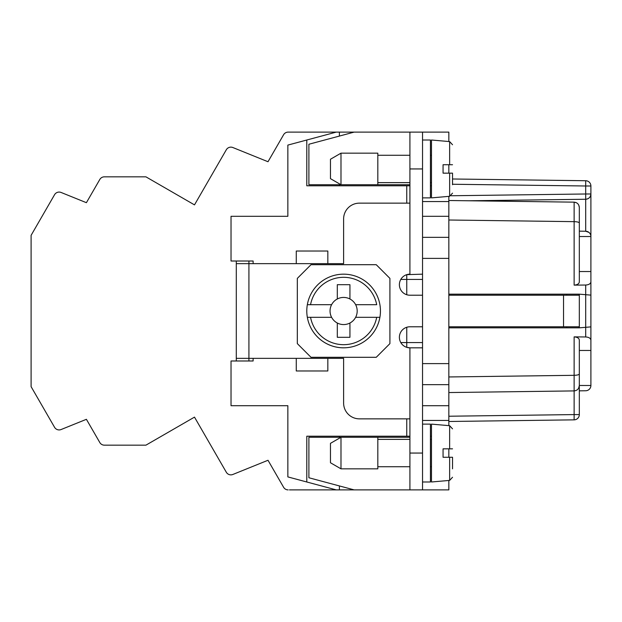 <?xml version="1.0" encoding="UTF-8"?>
<svg xmlns="http://www.w3.org/2000/svg" width="622" height="622" viewBox="0 0 622 622"><rect width="100%" height="100%" fill="white"/><g stroke="black" fill="none" stroke-linecap="round" stroke-linejoin="round"><path stroke-width="0.93" d="M468.941 200.774L585.706 199.25A5.264 5.264 0 0 0 590.9 193.986L590.9 185.994L585.706 185.994L585.706 180.73A5.264 5.264 0 0 1 590.9 185.994L590.9 236.523A5.264 5.264 0 0 0 585.706 231.244L588.863 232.348M585.706 180.73L452.528 178.988M585.706 199.25C588.863 198.9 590.589 197.143 590.9 193.986L585.706 193.986L585.706 231.244L579.323 231.159L585.706 231.244M406.757 294.735L406.757 274.652L422.54 274.17L422.54 132.113L448.843 132.113L448.843 141.528M448.843 164.737L448.843 173.157M448.843 196.365L448.843 425.635M448.843 448.843L448.843 457.263M448.843 480.472L448.843 489.887L409.914 489.887L409.914 347.83L422.54 347.83L422.54 274.17M574.129 336.875C577.27 337.101 579.004 338.143 579.323 340.024L579.323 373.954C579.004 374.763 577.27 375.221 574.129 375.315L574.129 336.875L585.706 336.968C588.863 337.178 590.589 338.228 590.9 340.117L590.9 236.523L579.323 236.523M590.9 340.117L590.9 350.458L579.323 350.458M579.323 385.477L590.9 385.5L590.9 350.458M590.9 385.5A5.264 5.264 0 0 1 585.706 390.756L579.323 390.841M268.004 460.264L283.585 487.251L268.004 460.264L283.585 487.251L268.004 460.264L232.838 474.477A5.264 5.264 0 0 1 226.307 472.23L194.492 417.121L145.921 445.165L104.364 445.165A5.264 5.264 0 0 1 99.808 442.53L86.404 419.314L99.808 442.53L86.404 419.314L99.808 442.53L86.404 419.314L61.088 429.538L86.404 419.314L99.808 442.53M422.54 295.217L409.914 295.217A10.52 10.52 0 0 1 399.386 284.697A10.52 10.52 0 0 1 409.914 274.17L409.914 132.113L288.142 132.113A5.264 5.264 0 0 0 283.585 134.749L268.004 161.736L232.838 147.523A5.264 5.264 0 0 0 226.307 149.77L194.492 204.879L145.921 176.835L104.364 176.835A5.264 5.264 0 0 0 99.808 179.47L86.404 202.686L99.808 179.47L86.404 202.686L99.808 179.47L86.404 202.686L61.088 192.462A5.264 5.264 0 0 0 54.557 194.709L31.1 235.341L31.1 386.659L54.557 427.291A5.264 5.264 0 0 0 61.088 429.538L86.404 419.314M289.432 489.887L339.41 489.887L339.41 485.938M268.004 161.736L283.585 134.749M283.585 487.251A5.264 5.264 0 0 0 288.142 489.887M288.142 132.113L289.432 132.113M104.364 176.835L114.347 176.835M104.364 445.165L114.347 445.165M86.404 202.686L99.808 179.47M448.843 421.491L574.129 419.85A5.264 5.264 0 0 0 579.323 414.586L579.323 385.648L578.569 388.361M590.9 281.883C590.589 283.772 588.863 284.822 585.706 285.031L574.129 285.125C577.27 284.899 579.004 283.857 579.323 281.976L579.323 207.414C579.004 204.273 577.27 202.515 574.129 202.15L576.501 202.749M590.9 295.116L579.323 294.167L448.843 294.167M590.9 271.542L579.323 271.542M590.9 326.884L579.323 327.833L448.843 327.833M578.787 205.089L579.323 207.414M448.843 200.509L574.129 202.15L574.129 221.65C577.27 221.743 579.004 222.194 579.323 223.01M430.432 436.216L431.481 436.216M253.123 358.35L253.123 360.985L231.026 360.985L231.026 405.699L287.854 405.699L287.854 476.911L306.794 481.988L306.794 436.216L409.914 436.216M579.323 294.408L579.323 327.592M579.323 279.433L579.323 280.483M336.253 132.113L287.854 145.089L287.854 216.3L231.026 216.3L231.026 261.015L253.123 261.015L253.123 263.65M448.843 376.955L574.129 375.315L574.129 390.911C577.27 390.546 579.004 388.789 579.323 385.648L579.323 373.954M339.41 436.216L339.41 437.274M306.794 481.988L336.253 489.887M409.914 453.057L422.54 453.057L422.54 489.887L339.41 489.887M406.757 327.265L406.757 342.567L400.801 342.567M448.843 326.783L579.004 326.783L579.276 327.833M566.696 326.783L566.696 327.833M579.276 294.167L579.004 295.217L448.843 295.217M566.696 294.167L566.696 295.217M422.54 326.783L409.914 326.783A10.52 10.52 0 0 0 399.386 337.303A10.52 10.52 0 0 0 409.914 347.83L406.757 347.348L406.757 342.567L422.54 342.567M236.29 360.985L236.29 358.35L343.616 358.35L343.616 403.072A15.783 15.783 0 0 0 359.407 418.855L409.914 418.855M236.29 358.35L236.29 261.015M248.917 360.985L248.917 261.015M400.801 279.433L422.54 279.433M422.54 453.057L422.54 347.83M422.54 424.118L430.432 424.118L430.432 481.988L422.54 481.988M452.528 448.843L443.058 448.843L443.058 457.263L449.644 457.263L449.644 480.402L431.481 481.988L431.481 424.118L449.644 425.705L452.528 428.853M449.644 457.263L452.528 457.263L452.528 468.84M409.914 437.274L377.818 437.274L377.818 468.84L340.988 468.84L340.988 437.274L308.893 437.274L308.893 477.758L354.143 489.887M377.818 437.274L340.988 437.274L330.469 443.346L330.469 462.76L340.988 468.84M422.54 489.887L411.056 489.887M327.833 263.65L296.266 263.65L296.266 251.024L327.833 251.024L327.833 263.65L343.616 263.65L343.616 218.928A15.783 15.783 0 0 1 359.407 203.145L409.914 203.145M296.266 263.65L236.29 263.65M311 357.3L376.24 357.3L389.916 343.616L389.916 278.384L376.24 264.7L311 264.7L297.324 278.384L297.324 343.616L311 357.3M343.616 274.17A36.83 36.83 0 0 0 307.338 317.313A36.83 36.83 0 0 0 379.902 317.313L376.699 317.313L379.902 317.313A36.83 36.83 0 0 0 343.616 274.17A36.83 36.83 0 0 0 307.338 304.687L310.541 304.687L307.338 304.687M307.338 317.313L310.541 317.313L307.338 317.313A36.83 36.83 0 0 0 343.616 347.83M376.699 304.687L355.636 304.687A13.575 13.575 0 0 0 349.937 298.988L349.937 284.697L337.303 284.697L337.303 298.988A13.575 13.575 0 0 0 331.604 304.687L310.541 304.687A33.674 33.674 0 0 1 376.699 304.687M349.937 323.012A13.575 13.575 0 0 1 337.303 323.012L337.303 337.303L349.937 337.303L349.937 323.012A13.575 13.575 0 0 0 355.636 317.313L376.699 317.313A33.674 33.674 0 0 1 310.541 317.313L331.604 317.313A13.575 13.575 0 0 0 337.303 323.012M331.604 317.313A13.575 13.575 0 0 1 331.604 304.687M337.303 298.988A13.575 13.575 0 0 1 349.937 298.988M355.636 304.687A13.575 13.575 0 0 1 355.636 317.313M409.914 132.113L422.54 132.113M340.988 153.16L340.988 184.726L330.469 178.654L330.469 159.24L340.988 153.16L377.818 153.16L377.818 184.726L409.914 184.726M377.818 184.726L308.893 184.726L308.893 144.242L354.143 132.113M306.794 140.012L306.794 185.784L409.914 185.784M422.54 140.012L430.432 140.012L430.432 197.882L422.54 197.882M452.528 164.737L443.058 164.737L443.058 173.157L449.644 173.157L449.644 196.295L431.481 197.882L431.481 140.012L449.644 141.598L452.528 144.739M449.644 173.157L452.528 173.157L452.528 184.726M296.266 358.35L296.266 370.976L327.833 370.976L327.833 358.35M422.54 384.66L448.843 384.66M422.54 237.34L448.843 237.34M430.432 185.784L431.481 185.784M339.41 185.784L339.41 184.726M339.41 136.062L339.41 132.113M448.843 392.552L574.129 390.911L574.129 414.586L448.843 416.227M451.16 195.751L585.706 193.986L585.706 185.994L452.528 184.252M585.706 285.031L585.706 336.968M574.129 285.125L574.129 221.65L448.843 220.009M406.757 418.855L406.757 436.216M563.54 326.783L563.54 295.217M449.644 448.843L449.644 425.705M409.914 168.943L422.54 168.943M406.757 185.784L406.757 203.145M449.644 164.737L449.644 141.598M422.54 420.433L448.843 420.433M422.54 405.699L448.843 405.699M422.54 363.613L448.843 363.613M422.54 258.387L448.843 258.387M422.54 216.3L448.843 216.3M422.54 201.567L448.843 201.567M574.129 419.85L574.129 414.586L579.323 414.586M449.644 480.402L452.528 477.261L449.644 480.402M430.432 466.733L431.481 466.733M377.818 466.733L409.914 466.733M377.818 182.627L409.914 182.627M430.432 182.627L431.481 182.627M449.644 196.295L452.528 193.147M377.818 439.373L409.914 439.373M377.818 155.267L409.914 155.267M430.432 439.373L431.481 439.373M430.432 155.267L431.481 155.267"/></g></svg>
